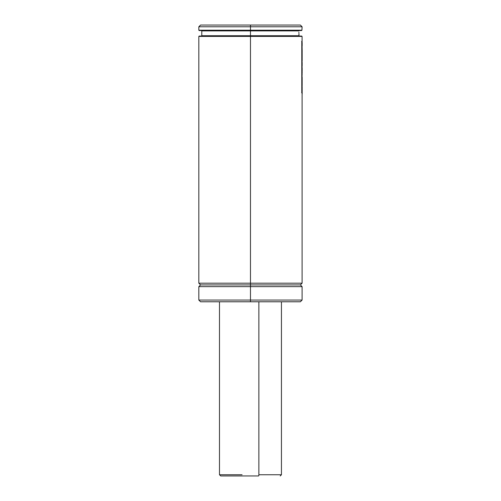 <?xml version="1.0" encoding="UTF-8"?>
<svg xmlns="http://www.w3.org/2000/svg" width="501" height="501" viewBox="0 0 501 501"><rect width="100%" height="100%" fill="white"/><g stroke="black" fill="none" stroke-linecap="round" stroke-linejoin="round"><path stroke-width="0.75" d="M198.834 286.641L200.557 284.919L198.834 283.197L250.469 283.197L250.469 36.066L250.469 36.41L198.834 36.41L302.034 36.41L302.078 36.924L302.015 36.31L250.469 36.41L250.469 283.197L302.097 283.197L198.834 283.197L250.469 283.197L250.469 284.919L300.375 284.919L250.469 284.919L250.469 283.197L302.097 283.197L300.375 284.919L302.097 286.641L250.469 286.641L250.469 300.068L302.097 300.068L250.469 300.068L250.469 301.784L300.375 301.784L200.557 301.784L250.469 301.784L250.469 300.068L302.097 300.068L300.375 301.784L200.557 301.784L198.834 300.068L250.469 300.068L250.469 286.641L198.834 286.641L302.097 286.641L250.469 286.641L250.469 284.919L200.557 284.919L250.469 284.919L250.469 286.641L198.834 286.641L198.834 300.068M302.078 36.924L302.097 42.397M301.665 36.066L250.469 36.066L250.469 35.721L201.797 35.721L250.469 35.721L250.469 36.066L199.179 36.066L302.009 36.304M299.222 30.561L298.915 30.899L201.797 30.899L250.469 30.899L250.469 35.721L250.469 30.899L201.797 30.899L201.797 35.721L299.016 35.721L298.909 33.486L299.047 35.834M298.984 35.227L298.928 34.049M298.897 32.189L298.897 32.665M301.884 30.342L301.94 29.622L301.909 30.21L198.834 30.21L301.909 30.21L302.059 27.881M250.469 284.919L200.557 284.919L250.469 284.919M301.965 36.222L302.059 36.705M199.429 30.555L250.469 30.555L199.179 30.555L250.469 30.555L250.469 26.772L250.469 30.555L299.135 30.586M302.028 28.206L302.097 26.772L250.469 26.772L302.097 26.772L300.375 25.05L250.469 25.05L250.469 26.772L250.469 25.05L200.557 25.05L300.375 25.05M250.469 30.21L198.834 30.21L198.834 26.772L250.469 26.772L198.834 26.772L200.557 25.05M250.469 30.555L301.552 30.555M250.469 30.899L298.934 30.805M250.469 35.721L299.059 35.865M250.469 36.066L199.429 36.066M250.469 36.41L198.834 36.41L199.179 36.066M250.469 300.068L198.834 300.068L250.469 300.068M301.94 29.622L301.971 29.083M302.084 46.493L302.147 49.718L302.084 46.493M302.097 50.751L302.153 53.181M302.065 49.518L302.072 53.757M302.065 52.417L302.159 53.087M302.128 43.455L302.159 45.841M302.065 42.397L302.065 45.184M302.159 43.073L302.128 42.397L302.159 43.073M302.166 50.138L302.128 49.518L302.166 50.138M302.128 53.958L302.159 60.809M302.065 52.899L302.065 60.183M302.128 63.195L302.134 66.082M302.065 62.13L302.166 65.568M302.128 68.656L302.116 75.106M302.065 67.604L302.166 72.839M302.065 70.522L302.141 71.455M302.134 68.618L302.128 67.604M302.134 63.157L302.128 62.13M302.159 53.569L302.128 52.899L302.159 53.569M302.084 80.204L302.166 81.281M302.009 77.561L301.984 80.085M302.122 77.073L302.122 80.085M302.166 77.229L302.159 77.63M302.166 77.279L302.166 85.759M302.128 87.293L302.159 94.132M302.065 86.235L301.99 93.505M302.159 86.911L302.128 86.235L302.159 86.911M301.652 41.314L302.065 41.946L302.065 93.13L302.065 41.946L302.065 93.13L301.652 92.491M301.79 41.314L301.79 92.491M220.784 475.95L258.541 475.95A1.202 0.326 -90 0 0 258.867 474.748A1.202 0.326 90 0 1 258.541 475.95L242.39 475.95M281.443 301.784L281.443 474.748L258.867 474.748L281.443 474.748L280.241 475.95M258.867 301.784L258.867 474.748L258.867 301.784M219.488 301.784L219.488 474.748L242.064 474.748M302.097 286.641L302.097 300.068M302.097 45.184L302.097 49.518M302.097 52.417L302.097 52.899M302.097 60.183L302.097 62.13M302.097 65.055L302.097 67.604M302.097 70.522L302.097 73.847M302.097 77.336L302.097 86.235M302.097 93.505L302.097 283.197M201.797 35.721L201.452 36.066M201.797 30.899L201.452 30.555M198.834 30.21L199.179 30.555M198.834 36.41L198.834 283.197M302.166 42.929L302.166 45.723M302.166 52.943L302.166 50.05M302.166 71.054L302.166 68.13M302.166 65.587L302.166 62.663M302.166 60.696L302.166 53.425M302.166 94.019L302.166 86.761M219.488 474.748L220.69 475.95"/></g></svg>
